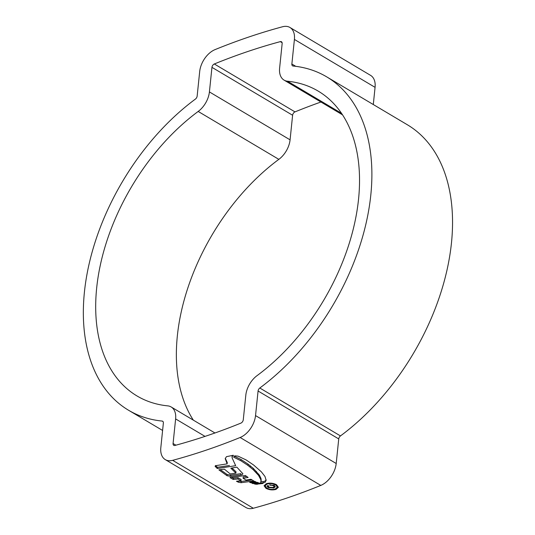 <?xml version="1.0" encoding="UTF-8"?>
<svg xmlns="http://www.w3.org/2000/svg" width="535" height="535" viewBox="0 0 535 535"><rect width="100%" height="100%" fill="white"/><g stroke="black" fill="none" stroke-linecap="round" stroke-linejoin="round"><path stroke-width="0.8" d="M261.047 481.4L261.18 480.102L261.04 481.473L260.853 479.781L258.525 475.361L253.189 469.683L247.892 465.37L240.944 460.782L233.681 457.198M233.808 455.954L241.071 459.518L248.026 464.092L253.322 468.392L259.421 475.187L260.986 478.457L261.18 480.142M276.04 489.398C272.522 490.321 269.159 489.953 265.942 488.308L264.063 485.753L266.383 483.66C269.887 482.724 273.258 483.065 276.488 484.69L278.361 487.285L276.04 489.398L276.113 488.649M233.675 457.231L234.276 456.201L235.213 455.86L238.068 456.154L246.127 459.933L253.617 465.029L261.374 471.843L264.999 476.491L266.149 480.47M266.162 480.209L265.133 482.282L263.1 482.978L260.605 482.858L261.04 481.473M215.103 466.286L217.297 468.526L217.424 467.296L215.438 465.49M215.404 465.878L215.311 466.734L216.3 465.57L227.141 463.865L227.275 462.534L225.389 458.515M225.215 458.682L227.141 463.865M225.235 458.515L226.506 456.656L233.267 455.278L232.544 455.807L232.591 455.392M217.297 468.526L235.667 465.677L232.07 457.806L232.544 455.807M242.883 473.763L236.858 467.149L230.826 468.199L235.895 473.101L230.244 473.957L224.406 469.182L218.848 469.83L227.061 475.749L227.188 474.538L230.732 475.113L240.904 473.662L240.763 474.986L230.605 476.344L227.061 475.749M242.549 473.201C243.131 474.084 242.536 474.679 240.763 474.986M240.984 480.751L236.45 481.226L238.403 482.236L241.118 482.697L253.891 480.985L250.955 479.28L246.053 480.069L243.084 478.283L248.126 477.467L245.364 475.495L229.963 477.568L233.213 479.46L237.894 478.979L240.984 480.751L241.118 479.494L238.028 477.722L233.34 478.257L231.829 477.387M240.128 437.496A766.033 482.082 120.7 0 1 172.658 460.334A19.614 12.345 120.7 0 1 165.288 459.618A19.614 12.345 120.7 0 1 160.821 447.655L163.362 423.078A3.016 1.899 -59.3 0 0 162.673 421.232A3.016 1.899 -59.3 0 0 162.152 421.065A193.911 122.033 120.7 0 1 128.581 410.265A193.911 122.033 120.7 0 1 88.402 267.152A193.911 122.033 120.7 0 1 195.429 99.075A3.016 1.899 -59.3 0 0 197.154 96.073L199.695 71.496A19.614 12.345 120.7 0 1 215.103 49.588A766.033 482.082 120.7 0 1 282.574 26.75A19.614 12.345 120.7 0 1 289.943 27.472A19.614 12.345 120.7 0 1 294.411 39.436L291.869 64.013A3.016 1.899 -59.3 0 0 292.558 65.852A3.016 1.899 -59.3 0 0 293.08 66.019A193.911 122.033 120.7 0 1 326.644 76.826A193.911 122.033 120.7 0 1 370.802 195.068A193.911 122.033 120.7 0 1 259.803 388.009A3.016 1.899 -59.3 0 0 258.077 391.011L255.536 415.588A19.614 12.345 120.7 0 1 240.128 437.496L320.793 485.412A766.033 482.082 120.7 0 1 253.316 508.25A19.614 12.345 120.7 0 1 245.953 507.528L165.288 459.618M249.611 482.216L250.701 482.744L255.984 481.928L254.78 481.38L249.611 482.216M251.851 483.132L252.921 483.627L258.472 482.764L257.148 482.309L251.851 483.132M255.998 484.269L262.966 483.459L259.395 483.065L254.379 483.948L255.998 484.269L256.058 483.66M289.943 27.472L370.601 75.381A19.614 12.345 120.7 0 1 375.068 87.345L373.296 104.532M326.644 76.826L407.309 124.735A193.911 122.033 120.7 0 1 451.46 242.984A193.911 122.033 120.7 0 1 340.467 435.925A3.016 1.899 -59.3 0 0 338.735 438.927L336.201 463.504A19.614 12.345 120.7 0 1 320.793 485.412M193.349 420.149A177.312 111.588 120.7 0 1 278.842 159.356A19.614 12.345 -59.3 0 0 290.077 139.836L292.612 115.259A3.016 1.899 120.7 0 1 294.986 111.889A749.435 471.636 120.7 0 1 320.94 102.018M287.476 81.213A177.312 111.588 120.7 0 1 318.171 91.097A177.312 111.588 120.7 0 1 358.544 199.221A177.312 111.588 120.7 0 1 257.047 375.644A19.614 12.345 -59.3 0 0 245.819 395.164L243.278 419.741A3.016 1.899 120.7 0 1 240.91 423.111A749.435 471.636 120.7 0 1 174.898 445.454A3.016 1.899 120.7 0 1 173.768 445.341A3.016 1.899 120.7 0 1 173.079 443.502L175.62 418.925A19.614 12.345 -59.3 0 0 171.153 406.961A19.614 12.345 -59.3 0 0 167.756 405.871A177.312 111.588 120.7 0 1 137.06 395.994A177.312 111.588 120.7 0 1 100.319 265.133A177.312 111.588 120.7 0 1 198.184 111.447A19.614 12.345 -59.3 0 0 209.412 91.926L211.954 67.35A3.016 1.899 120.7 0 1 214.321 63.979A749.435 471.636 120.7 0 1 280.327 41.63A3.016 1.899 120.7 0 1 281.463 41.743A3.016 1.899 120.7 0 1 282.152 43.582L279.611 68.159A19.614 12.345 -59.3 0 0 284.078 80.123A19.614 12.345 -59.3 0 0 287.476 81.213L341.531 113.326M265.942 488.308L266.015 487.559M267.085 484.075L265.113 485.854L266.718 488.054C269.453 489.451 272.328 489.766 275.344 488.983L277.324 487.164L275.712 484.957C272.97 483.573 270.095 483.279 267.085 484.075L267.152 483.446M250.701 482.744L250.775 482.035M252.921 483.627L252.995 482.965M257.174 484.376L257.275 483.446M233.213 479.46L233.34 478.257M246.622 476.424L243.218 476.973L243.084 478.283M238.403 482.236L238.53 481.025L241.245 481.46L252.112 479.969M237.894 478.979L238.028 477.722M227.188 474.538L220.32 469.676M235.895 473.101L236.029 471.79L231.983 468.005M217.424 467.296L229.462 465.49M260.739 481.527L263.24 481.647L265.273 480.952L266.129 479.761M268.617 485.947L268.938 487.224L272.99 487.499L274.188 486.603L273.532 485.733L269.473 484.891L274.254 485.432L275.311 486.776L273.78 487.994L268.075 487.545L266.992 486.255L267.801 485.466L268.617 485.947L268.242 486.409L268.309 485.767M268.075 487.545L268.209 486.215M273.532 485.733L273.599 485.111M270.289 485.372L270.356 484.73M253.316 508.25L172.658 460.334M340.467 435.925L259.803 388.009M375.068 87.345L294.411 39.436M295.768 66.327L291.869 64.013M338.735 438.927L258.077 391.011M336.201 463.504L255.536 415.588M163.075 421.613L162.152 421.065M294.986 111.889L214.321 63.979M292.612 115.259L211.954 67.35M282.105 42.686L280.327 41.63M175.908 445.18L173.079 443.502M205.019 436.386L175.62 418.925M278.842 159.356L198.184 111.447M290.077 139.836L209.412 91.926M275.712 484.957L275.779 484.315M241.118 482.697L241.245 481.46M226.867 475.628L226.987 474.418M230.605 476.344L230.732 475.113M265.133 482.282L265.273 480.952M263.1 482.978L263.24 481.647M260.853 479.781L260.986 478.457M259.281 476.498L259.421 475.187M258.525 475.361L258.659 474.05M256.305 472.733L256.446 471.435M253.189 469.683L253.322 468.392M250.099 467.028L250.233 465.751M247.892 465.37L248.026 464.092M240.944 460.782L241.071 459.518M273.78 487.994L273.88 487.064M162.6 430.468L128.581 410.265M342.547 114.851L284.078 80.123M214.95 432.982L171.153 406.961M265.113 485.854L265.246 484.523M277.324 487.164L277.464 485.854M232.036 457.097L232.163 455.807M274.188 486.603L274.328 485.278"/></g></svg>
